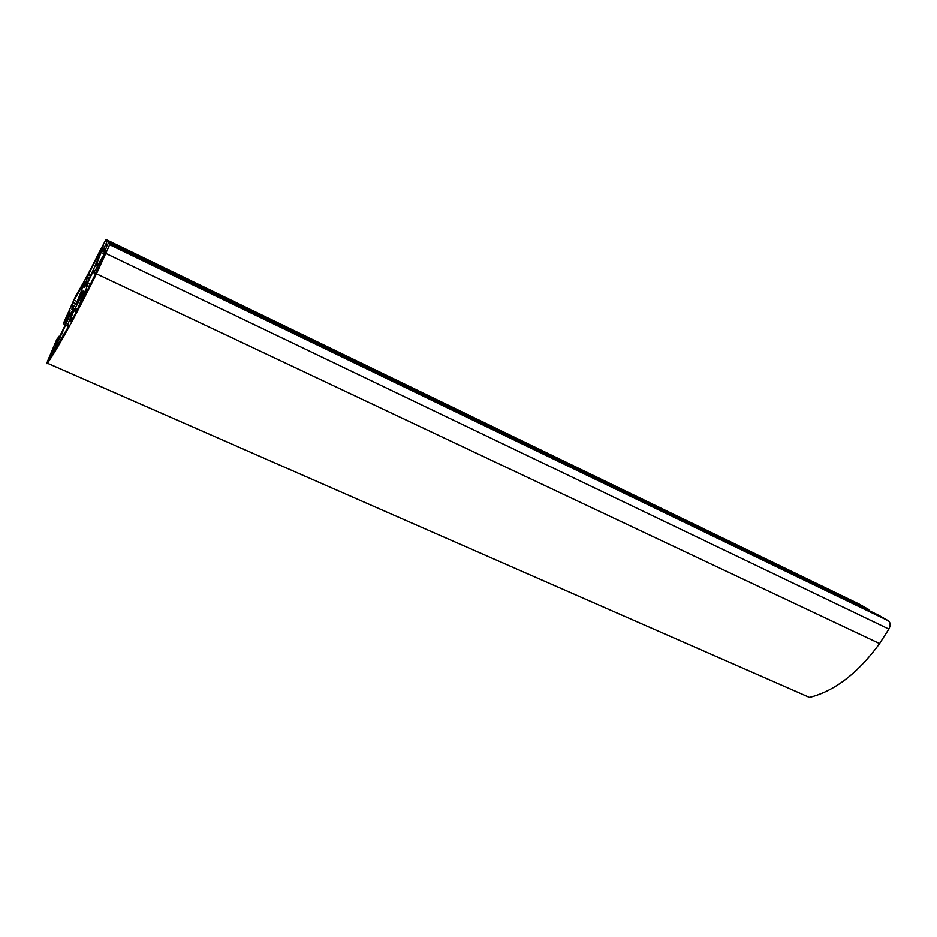 <?xml version="1.0" encoding="UTF-8"?>
<svg xmlns="http://www.w3.org/2000/svg" width="937" height="937" viewBox="0 0 937 937"><rect width="100%" height="100%" fill="white"/><g stroke="black" fill="none" stroke-linecap="round" stroke-linejoin="round"><path stroke-width="1.41" d="M71.645 320.77L71.165 321.426L70.544 318.779L73.824 310.744L84.225 291.325L84.166 293.375L76.881 310.779L71.645 320.77M94.215 271.824L101.805 259.924L106.724 250.284L106.08 252.826L80.746 303.553L85.736 291.126L87.563 283.173L92.857 271.988L93.665 270.652L94.215 271.824M84.096 287.636L88.336 274.846L103.375 245.143L94.824 266.635L86.298 284.649L84.096 287.636M49.602 358.145L61.889 333.467L70.38 314.012L73.836 308.812L67.897 324.389L68.272 326.158L67.277 328.664L49.602 358.145M77.888 302.874C76.869 303.799 77.783 301.222 80.629 295.132L82.761 291.255C83.815 290.271 82.901 292.848 80.032 298.985L77.888 302.874M97.6 265.499L103.585 255.227L107.193 245.154L108.469 243.058L109.688 244.768L96.476 273.862C75.428 316.237 59.101 346.046 47.471 363.263L47.377 363.404C46.44 364.516 46.815 363.052 48.466 359L56.806 339.393L58.457 337.379L55.342 345.273L64.161 327.329L68.811 315.898L70.029 310.662L65.203 321.239L63.587 323.792L63.95 322.269L75.967 295.331C81.941 285.89 89.647 271.613 99.076 252.521L106.01 239.579L107.193 241.242L103.269 249.921L102.683 249.418L101.055 252.51L96.933 263.285L96.464 265.23L96.921 266.12L97.6 265.499M878.695 615.234L888.381 620.774C890.537 622.531 890.7 625.295 888.873 629.055L879.585 643.567C857.882 673.188 834.516 691.119 809.486 697.362L809.252 697.409M858.971 603.943L868.669 609.472L869.29 610.69M71.844 309.643L72.594 305.345L71.165 306.903L73.437 301.175L85.091 281.334L77.115 301.819L71.727 309.573M77.537 309.222L75.194 308.156M96.359 272.831L94.368 271.894M104.546 250.788L103.117 250.097M878.824 615.304L108.469 243.058M888.381 620.774L109.688 244.768M888.873 629.055L106.279 253.681M809.486 697.362L47.471 363.263M59.699 336.77L58.82 336.371M59.23 337.718L58.457 337.379M69.432 313.719L68.577 313.333M67.019 320.524L65.789 319.962M65.988 322.972L64.594 322.34M65.321 324.577L63.587 323.792M859.288 604.096L106.01 239.579M868.669 609.472L107.193 241.242M107.298 244.932L106.022 244.311M105.377 248.984L104.101 248.375M104.159 253.997L101.055 252.51M98.526 264.035L96.933 263.285M97.46 265.698L96.464 265.23M74.281 306.13L72.594 305.345M75.885 303.822L72.863 302.428M77.209 301.609L74 300.133M53.538 352.125L52.343 351.598M52.085 354.385L51.16 353.975M54.264 350.965L53.151 350.473M56.068 348.037L54.861 347.498M64.056 334.439L61.889 333.467M68.214 326.463L65.602 325.28M71.071 315.874L69.795 315.289M72.114 313.391L71.001 312.876M89.519 277.844L87.469 276.872M90.69 275.373L88.57 274.377M103.082 246.958L102.473 246.677M106.303 252.334L105.694 252.041M86.907 291.676L85.736 291.126M89.074 287.401L87.235 286.546M89.507 286.558L86.754 285.281M90.514 284.555L87.563 283.173M95.855 273.838L92.681 272.339M97.378 270.746L95.879 270.032M102.496 260.252L101.805 259.924M104.71 255.684L104.101 255.391M83.826 294.195L82.889 293.761M72.29 319.576L70.544 318.779M72.863 318.498L70.931 317.62M76.377 311.916L73.824 310.744M81.613 295.588L80.629 295.132M879.585 643.567L96.476 273.862M66.48 321.813L65.203 321.239M105.213 249.336L103.925 248.715M104.37 252.135L101.782 250.893M52.859 353.19L51.746 352.687M62.135 337.788L60.202 336.922M71.622 314.574L70.38 314.012M90.467 275.841L88.336 274.846M99.65 254.419L98.889 254.044M103.152 246.782L102.555 246.501M106.467 251.971L105.869 251.69M96.031 273.487L92.857 271.988M104.019 257.125L103.41 256.832M80.969 301.011L79.797 300.472M84.307 293.047L83.416 292.625M76.963 310.604L74.41 309.444"/></g></svg>
